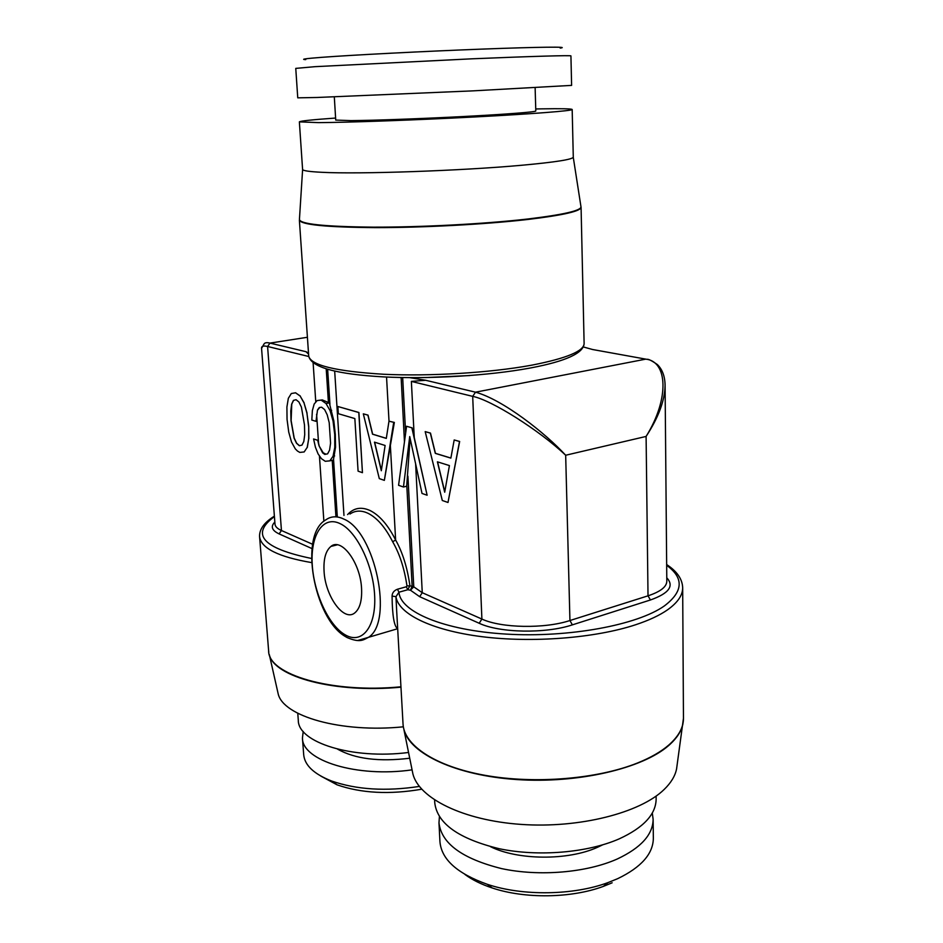 <?xml version="1.0" encoding="UTF-8"?>
<svg xmlns="http://www.w3.org/2000/svg" width="943" height="943" viewBox="0 0 943 943"><rect width="100%" height="100%" fill="white"/><g stroke="black" fill="none" stroke-linecap="round" stroke-linejoin="round"><path stroke-width="1.41" d="M308.585 426.224L306.923 413.117L304.035 402.944L300.169 396.072L295.56 392.807L291.316 393.514L288.334 398.323L286.908 407.022L287.049 419.376L288.735 432.094L291.505 442.019L295.3 448.88L297.469 451.049L299.803 452.416L304.153 451.956L307.182 447.442L308.703 438.778L308.715 426.201L306.923 413.117M304.483 424.916L304.719 434.676L303.823 441.465L301.984 445.12L299.332 445.721L296.515 443.257L294.075 438.106L290.998 420.637L290.786 410.983L291.635 404.158L293.438 400.386L296.055 399.714L298.931 402.001L301.406 407.093L304.483 424.916M307.053 413.093L304.035 402.944M304.165 402.92L300.169 396.072M300.31 396.048L295.56 392.807M295.689 392.783L291.316 393.514M307.182 447.442L304.153 451.956M307.312 447.418L308.703 438.778M308.832 438.754L308.715 426.201M315.988 421.344L317.496 410.028L319.312 407.517L321.634 407.211L324.616 409.58L327.209 414.814L329.213 422.712L330.569 443.151L329.579 450.106L327.61 453.842L325.913 454.184L323.154 452.758L319.017 445.756L317.708 440.31L313.583 438.955L315.422 447.206L318.086 453.889L321.433 458.675L325.252 461.292L329.814 460.856L333.044 456.259L334.765 447.406L334.718 434.523L333.044 421.061L330.05 410.594L326.019 403.51L321.15 400.127L317.154 400.551L314.172 404.04L312.357 410.618L311.827 420.048L315.988 421.344L317.496 410.028M274.837 522.057C270.429 526.5 271.855 530.449 279.104 533.903L281.45 530.508C277.36 528.669 275.203 526.559 275.002 524.202L261.565 348.38C261.329 346.175 263.333 345.539 267.588 346.482L308.738 356.489M319.158 445.721L317.85 440.287L313.583 438.955M319.76 407.459L317.685 409.993M337.323 516.988L333.539 459.253L335.543 447.241L335.307 434.405L333.834 420.908L329.319 402.897L322.294 399.915L317.154 400.551M261.565 348.38L264.005 344.018C264.794 342.639 266.798 342.333 270.004 343.099L305.968 351.692L308.502 353.106M305.968 351.692L308.573 354.155M274.413 516.564C250.272 534.363 262.637 548.331 311.508 558.468M333.539 459.253L333.068 460.16L329.814 460.856M334.647 455.929L333.044 456.259M384.355 480.364L394.351 422.429L388.976 421.215L386.3 438.401L372.52 434.193L367.888 415.144L363.314 413.836L379.298 478.608L384.355 480.364L393.679 422.558M386.312 438.33L372.662 434.169L368.029 415.12L363.314 413.836M362.442 472.679L358.929 412.504L337.865 406.504L338.337 413.706L354.851 418.574L358.081 471.158L362.442 472.679L358.788 412.527L337.865 406.504M331.665 410.299L330.05 410.594M333.834 420.908L333.044 421.061M335.307 434.405L334.718 434.523M396.779 612.856L395.954 596.683L398.972 592.192L407.824 589.729L409.899 585.65C407.282 567.427 402.52 552.209 395.624 540.009L390.296 444.33M397.675 628.651C394.186 626.706 392.323 615.838 392.064 596.059C392.229 592.805 394.021 590.53 397.451 589.234L406.303 586.782L406.963 585.827L412.138 586.098L406.775 485.209L406.527 486.293L403.463 487.001L409.722 436.562L422.016 493.448L427.12 495.228L411.867 427.792L406.574 426.271L398.571 485.303L403.463 487.001M386.547 377.035L389.011 421.203L394.351 422.429M406.775 485.209L410.111 438.377M401.14 377.518L404.464 441.878M277.631 691.431L278.138 693.671C282.829 716.267 341.118 733.135 403.333 726.817M397.451 589.234L398.972 592.192C400.174 611.724 443.67 630.419 506.297 634.097C568.829 637.869 637.385 625.091 664.391 605.913C683.298 591.544 684.064 578.012 666.666 565.317M411.419 381.373L425.67 380.277L409.639 377.636M406.574 426.271L411.867 427.792M427.12 495.228L412.079 427.757M412.209 770.49L412.904 773.955C418.928 798.202 462.978 820.422 521.137 824.406C579.214 828.496 640.203 812.925 664.131 789.491C670.968 782.867 675.117 776.054 676.555 769.028L677.05 765.516M407.906 476.168L413.765 586.817L412.138 586.098L410.382 590.247L413.765 586.817L422.264 592.711L481.897 619.056C501.193 628.132 544.594 628.957 569.937 620.529L565.67 455.245C539.09 430.008 491.091 399.915 472.691 396.366L411.419 381.42M450.884 458.05L435.442 453.335L430.491 433.085L425.187 431.623L442.302 500.497L448.008 502.478L459.512 441.501L454.184 439.968L450.872 458.121L435.301 453.371L430.338 433.108L425.187 431.623M448.008 502.478L459.654 441.465L454.184 439.968M410.712 590.389L419.659 596.683L479.185 623.264C499.542 632.965 545.561 633.861 572.366 624.867L569.937 620.529L648.018 595.823L646.096 436.432L565.67 455.245C545.419 433.143 502.973 399.691 475.508 392.182L425.67 380.277M572.366 624.867L650.446 599.972L648.018 595.823C660.371 591.732 666.63 586.888 666.807 581.301L665.086 385.357C664.85 400.445 658.52 417.466 646.096 436.432C669.671 398.689 667.62 361.204 645.743 359.142L475.508 392.182L472.691 396.378L481.897 619.056L479.185 623.264M583.328 346.953L592.664 349.535L647.016 359.354C648.206 358.87 651.66 360.603 657.389 364.576C662.399 369.491 664.956 376.422 665.086 385.357L665.063 384.284M299.461 445.685L296.644 443.234L294.204 438.082L291.128 420.613L291.764 404.134L293.568 400.362L296.067 399.714M403.227 726.063L403.038 724.047C404.017 745.229 435.147 766.411 485.056 775.335C534.87 784.281 597.709 779.059 637.716 762.911C650.705 757.653 661.043 751.712 668.752 745.064C678.618 736.365 683.522 727.43 683.463 718.271L682.673 587.737C682.72 595.222 677.699 602.577 667.597 609.791C659.699 615.308 649.079 620.282 635.735 624.714C595.328 638.116 532.206 643.091 481.59 636.643C430.88 630.195 398.394 613.716 395.954 596.683L392.064 596.059M361.57 588.609C360.521 562.888 341.437 537.262 330.934 546.421C325.712 550.747 323.414 559.01 324.062 571.175C325.205 596.247 343.9 622.215 354.839 612.856C359.861 608.636 362.1 600.561 361.57 588.609M381.373 470.368L374.642 442.196M490.478 846.673C517.884 860.311 567.981 860.711 597.414 847.333L602.53 844.904M652.297 813.031L653.122 819.255C652.969 834.543 641.028 847.792 617.288 858.979C586.605 872.711 539.325 876.707 501.629 868.609C462.294 858.767 441.407 843.502 438.978 822.838L439.414 816.662M653.122 819.255L653.346 838.15C653.193 853.78 641.299 867.289 617.641 878.687L608.094 882.565C573.285 895.496 522.528 896.168 487.307 884.31C457.178 873.583 441.383 859.344 439.933 841.58L438.978 822.838M612.148 882.801L603.343 886.396C571.269 898.325 524.721 898.938 492.246 887.976C481.26 884.334 472.125 879.807 464.875 874.409M337.57 749.143C354.992 758.926 379.039 761.956 409.722 758.231M303.21 731.462L302.444 738.027C302.078 760.588 356.843 777.857 412.079 769.853M419.352 786.427C385.793 791.507 356.537 789.692 331.559 780.993C313.972 774.073 304.683 765.327 303.693 754.718L302.444 738.027M320.82 776.077L337.087 784.835C361.405 793.263 389.612 794.725 421.698 789.22M560.201 48.081C570.857 46.62 539.372 46.914 481.354 49.13C423.525 51.335 352.364 55.012 322.046 57.311C305.626 58.56 300.192 59.338 305.732 59.633M315.045 66.67L295.76 68.391L297.752 97.836L317.025 97.483L473.28 90.846L571.611 85.389L570.928 55.896C571.434 55.201 531.663 56.309 472.019 58.808L315.045 66.67M334.305 96.87L335.732 120.079L350.937 120.621C373.499 120.456 422.122 118.7 464.616 116.46C507.193 114.233 536.131 111.946 535.801 111.003L535.129 87.746M535.742 108.964L541.376 108.858C561.226 108.528 571.493 108.74 572.177 109.482C572.731 110.767 533.361 113.891 474.305 116.979C415.368 120.067 348.344 122.46 318.64 122.625L299.367 121.871C300.204 120.975 312.286 119.702 335.614 118.052M299.367 121.871L302.585 169.386C302.679 170.707 309.092 171.673 321.846 172.298C358.717 174.314 461.457 170.777 521.809 165.249C555.757 162.137 572.92 159.414 573.285 157.092L572.177 109.482M444.778 491.857L437.564 461.881M437.399 461.822L449.422 465.583L444.707 492.222L437.399 461.822M297.776 713.285L298.294 720.275C297.953 742.471 352.211 759.704 408.555 752.479M434.617 800.006L434.758 802.823C437.234 823.593 458.817 838.905 499.507 848.783C538.5 856.892 587.465 852.778 619.174 838.881C643.656 827.6 655.986 814.28 656.139 798.945L656.116 796.092M374.477 442.149L385.109 445.473L381.314 470.734L374.477 442.149M469.85 375.55L425.399 377.565M406.963 585.827C404.347 568.311 399.573 553.624 392.653 541.754L395.624 540.009C388.068 525.098 379.546 515.267 370.069 510.528C361.193 506.532 353.708 507.888 347.602 514.583M335.543 447.241L334.765 447.406M329.319 402.897L326.019 403.51M322.294 399.915L321.15 400.127M327.61 453.842L324.793 454.42L322.624 452.876L319.017 445.756M325.913 454.184L324.793 454.42M318.581 443.351L316.6 414.248M315.787 402.154L313.123 362.937M312.581 544.264L281.45 530.508L267.588 346.482L270.004 343.099L307.406 337.276M323.873 521.255L319.429 455.811M328.423 402.472L326.219 368.949M279.104 533.903L311.992 548.59M335.944 516.847L332.231 460.337M329.944 404.417L327.645 369.361M343.971 515.444L334.682 371.141M274.378 516.151C264.229 522.457 259.29 529.271 259.573 536.614C261.022 548.237 278.362 556.9 311.626 562.594M268.79 652.155L268.625 650.8C268.083 674.516 331.205 693.553 400.94 686.799M399.549 377.483L401.034 377.624M349.959 514.029C354.709 510.752 360.12 510.234 366.167 512.497L368.076 513.322C377.2 517.919 385.392 527.396 392.653 541.754M278.138 693.671L269.321 654.607C273.859 676.874 335.095 693.506 400.964 687.164M406.303 586.782L407.824 589.729L410.382 590.247M405.631 433.273L402.673 377.542M650.446 599.972C668.964 593.395 674.41 586.004 666.784 577.788M419.659 596.683L422.264 592.711L415.627 463.885M414.272 437.764L411.372 381.42M412.904 773.955L403.958 729.788C409.934 753.587 455.646 775.5 516.811 779.555C577.906 783.716 642.678 768.498 668.728 745.477L669.907 744.44C677.098 737.839 681.424 731.061 682.873 724.094L683.357 720.7M584.118 343.547C583.858 351.138 566.637 358.293 532.441 365.035L530.438 365.401C489.641 372.827 430.008 376.457 383.707 374.265C335.743 371.342 310.73 365.271 308.703 356.053L299.379 220.12C301.112 224.764 326.467 227.263 375.455 227.628C422.747 227.676 483.912 224.422 525.805 219.695L527.915 219.46C563.03 215.228 580.747 211.185 581.077 207.33L584.118 343.547C583.576 353.095 566 361.181 531.369 367.805L529.388 368.171C488.651 375.703 429.383 379.263 383.542 376.894C336.144 374.218 311.202 367.275 308.703 356.053M346.093 635.334C362.301 644.116 376.092 626.6 374.677 596.271C373.487 566.071 357.091 531.864 340.506 523.825L338.749 523.023C322.294 516.281 310.506 535.86 312.216 564.197C313.724 592.44 328.14 624.396 344.36 634.344L346.093 635.334M573.261 157.233L580.923 206.434C582.232 210.36 564.551 214.544 527.88 218.988L525.781 219.224C483.111 224.033 420.484 227.298 372.874 227.145C323.673 226.65 299.19 224.01 299.45 219.212L302.609 169.528M397.675 628.71L368.477 637.327C363.279 639.896 360.108 643.067 347.071 637.539L345.173 636.419C314.078 618.549 298.471 534.422 326.054 519.711C330.71 516.434 336.014 515.951 341.991 518.261L343.877 519.11C375.125 531.581 393.879 621.92 368.477 637.327L357.597 640.533M268.625 650.8L259.573 536.614M676.555 769.028L683.463 718.271M682.673 587.737C682.367 579.085 677.027 571.364 666.666 564.551M397.616 627.743L397.663 628.545M337.264 544.83L330.934 546.421M603.343 886.396L608.094 882.565M492.246 887.976L487.307 884.31M337.087 784.835L331.559 780.993M645.79 359.13L592.605 349.511M403.038 724.047L396.779 612.691"/></g></svg>
